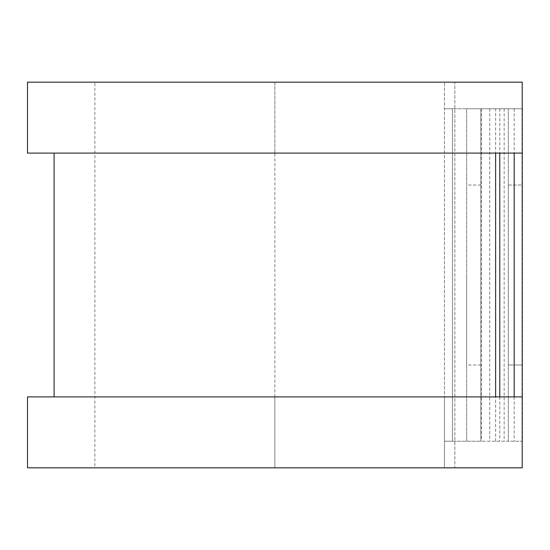 <?xml version="1.0" encoding="UTF-8"?>
<svg xmlns="http://www.w3.org/2000/svg" width="550" height="550" viewBox="0 0 550 550"><rect width="100%" height="100%" fill="white"/><g stroke="black" fill="none" stroke-linecap="round" stroke-linejoin="round"><path stroke-width="0.41" stroke-dasharray="2.75 2.06" d="M508.317 185.013L522.5 185.013L522.5 364.987L522.5 185.013L508.317 185.013L508.317 364.987L508.317 185.013M466.647 275L466.647 364.987L466.647 275M480.831 275L480.831 364.987L480.831 275M452.457 441.237L444.482 441.237L444.482 396.908L444.482 467.83L444.482 82.17L444.482 441.237L480.831 441.237L452.457 441.237L452.457 108.762L444.482 108.762L452.457 108.762L452.457 441.237M480.831 108.762L452.457 108.762L466.647 108.762L466.647 441.237L466.647 108.762L480.831 108.762L480.831 441.237L480.831 108.762M522.211 108.762L481.429 108.762L522.5 108.762L522.5 441.237L508.317 441.237L508.317 108.762L508.317 441.237L481.429 441.237L522.211 441.237M481.429 108.762L481.429 441.237M27.5 153.093L444.482 153.093L274.856 153.093L274.856 396.908L444.482 396.908L274.856 396.908L274.856 467.83L444.482 467.83L274.856 467.83L274.856 82.17L444.482 82.17L274.856 82.17L274.856 153.093L54.099 153.093L495.619 153.093L495.619 108.762M495.619 441.237L495.619 396.908L27.5 396.908M508.317 364.987L522.5 364.987L508.317 364.987M27.5 82.17L274.856 82.17L94.882 82.17L94.882 467.83L274.856 467.83L27.5 467.83M495.619 396.908L522.211 396.908L522.211 467.83L454.836 467.83L454.836 82.17L94.882 82.17M495.619 153.093L522.211 153.093L522.211 82.17L454.836 82.17L454.836 467.83L94.882 467.83M504.158 108.762L504.158 441.237M489.741 108.762L489.741 441.237M499.771 108.762L499.771 153.093M499.771 396.908L499.771 441.237M514.188 108.762L514.188 153.093M514.188 396.908L514.188 441.237M480.831 364.987L466.647 364.987M480.831 185.013L466.647 185.013"/><path stroke-width="0.82" d="M522.211 108.762L522.211 441.237M495.619 153.093L495.619 396.908L495.619 153.093M522.211 82.17L522.211 153.093L27.5 153.093L27.5 82.17L522.211 82.17M522.211 396.908L522.211 467.83L27.5 467.83L27.5 396.908L522.211 396.908M499.771 153.093L499.771 396.908M514.188 153.093L514.188 396.908M54.099 153.093L54.099 396.908"/></g></svg>
